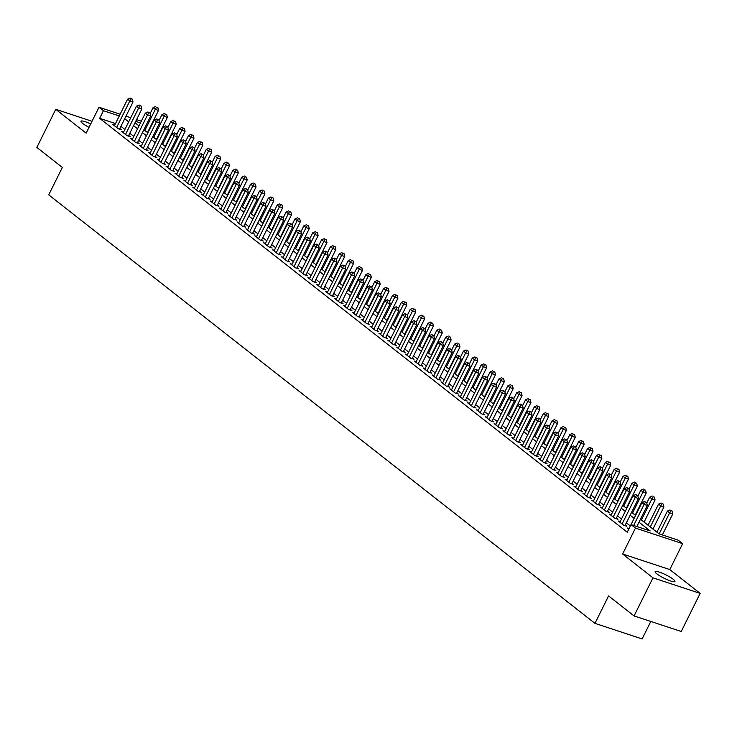 <?xml version="1.0" encoding="UTF-8"?>
<svg xmlns="http://www.w3.org/2000/svg" width="737" height="737" viewBox="0 0 737 737"><rect width="100%" height="100%" fill="white"/><g stroke="black" fill="none" stroke-linecap="round" stroke-linejoin="round"><path stroke-width="1.11" d="M673.194 579.254A11.055 1.907 26.4 0 0 662.471 573.294A11.055 1.907 26.4 0 0 655.138 571.654A11.055 1.907 26.4 0 0 656.879 573.874A11.055 1.907 26.4 0 0 667.602 579.844A11.055 1.907 26.4 0 0 674.945 581.484A11.055 1.907 26.4 0 0 673.194 579.254M90.706 123.945A11.055 1.907 26.4 0 0 80.978 121.236A11.055 1.907 26.4 0 0 82.719 123.457A11.055 1.907 26.4 0 0 89.02 127.335M640.462 519.263L659.09 533.864L678.206 540.175L682.637 543.657L635.469 528.088L631.038 524.615L650.163 530.926L639.016 522.174M669.776 569.563L622.608 554.003L652.982 577.826L634.069 615.929L681.237 631.498L700.15 593.396L669.776 569.563L682.637 543.657M650.799 621.448L642.12 638.933L594.952 623.364L48.725 194.863L62.341 167.428L36.85 147.428L55.763 109.325L86.137 133.148L98.998 107.234L120.149 114.217M652.982 577.826L700.15 593.396M92.024 121.283L55.763 109.325M629.039 528.595L627.187 527.978L628.753 529.212L641.909 502.68L644.12 504.412L633.663 525.481M620.176 521.63L618.325 521.022L623.64 525.195L626.828 526.246L625.28 525.03M611.305 514.675L609.453 514.067L614.778 518.24L617.965 519.29L616.408 518.074M602.442 507.719L600.591 507.111L605.906 511.285L609.094 512.335L607.546 511.119M593.571 500.764L591.719 500.156L597.044 504.329L600.222 505.379L598.674 504.163M584.708 493.808L582.847 493.2L588.172 497.374L591.36 498.424L589.803 497.208M575.837 486.853L573.985 486.245L579.3 490.418L582.488 491.468L580.94 490.252M566.965 479.898L565.113 479.29L570.438 483.463L573.626 484.513L572.069 483.297M558.102 472.942L556.251 472.334L561.566 476.507L564.754 477.558L563.206 476.342M549.231 465.987L547.379 465.369L552.704 469.543L555.891 470.602L554.335 469.377M540.368 459.031L538.517 458.414L543.832 462.587L547.02 463.647L545.472 462.421M531.497 452.076L529.645 451.459L534.97 455.632L538.157 456.682L536.6 455.466M522.634 445.12L520.783 444.503L526.098 448.676L529.286 449.727L527.738 448.511M513.763 438.156L511.911 437.548L517.236 441.721L520.423 442.771L518.866 441.555M504.9 431.2L503.049 430.592L508.364 434.766L511.552 435.816L510.004 434.6M496.029 424.245L494.177 423.637L499.502 427.81L502.689 428.86L501.132 427.644M487.166 417.289L485.314 416.681L490.63 420.855L493.818 421.905L492.27 420.689M478.295 410.334L476.443 409.726L481.768 413.899L484.946 414.949L483.398 413.733M469.432 403.379L467.571 402.77L472.896 406.944L476.084 407.994L474.536 406.778M460.561 396.423L458.709 395.815L464.024 399.988L467.212 401.039L465.664 399.822M451.698 389.468L449.837 388.85L455.162 393.024L458.35 394.083L456.793 392.858M442.826 382.512L440.975 381.895L446.29 386.068L449.478 387.128L447.93 385.902M433.955 375.557L432.103 374.94L437.428 379.113L440.615 380.163L439.059 378.947M425.092 368.601L423.241 367.984L428.556 372.157L431.744 373.208L430.196 371.992M416.221 361.637L414.369 361.029L419.694 365.202L422.881 366.252L421.324 365.036M407.358 354.681L405.507 354.073L410.822 358.246L414.01 359.297L412.462 358.081M398.487 347.726L396.635 347.118L401.96 351.291L405.147 352.341L403.59 351.125M389.624 340.77L387.773 340.162L393.088 344.336L396.276 345.386L394.728 344.17M380.753 333.815L378.901 333.207L384.226 337.38L387.413 338.43L385.856 337.214M371.89 326.86L370.038 326.251L375.354 330.425L378.542 331.475L376.994 330.259M363.019 319.904L361.167 319.296L366.492 323.469L369.679 324.52L368.122 323.303M354.156 312.949L352.304 312.331L357.62 316.505L360.808 317.564L359.26 316.339M345.285 305.993L343.433 305.376L348.748 309.549L351.936 310.609L350.388 309.383M336.422 299.038L334.561 298.421L339.886 302.594L343.073 303.644L341.517 302.428M327.55 292.082L325.699 291.465L331.014 295.638L334.202 296.689L332.654 295.473M318.679 285.118L316.827 284.51L322.152 288.683L325.339 289.733L323.783 288.517M309.816 278.162L307.965 277.554L313.28 281.727L316.468 282.778L314.92 281.562M300.945 271.207L299.093 270.599L304.418 274.772L307.605 275.822L306.048 274.606M292.082 264.251L290.231 263.643L295.546 267.817L298.734 268.867L297.186 267.651M283.211 257.296L281.359 256.688L286.684 260.861L289.871 261.911L288.314 260.695M274.348 250.34L272.497 249.732L277.812 253.906L281 254.956L279.452 253.74M265.477 243.385L263.625 242.777L268.95 246.95L272.137 248L270.58 246.784M256.614 236.43L254.762 235.812L260.078 239.986L263.266 241.045L261.718 239.82M247.743 229.474L245.891 228.857L251.216 233.03L254.403 234.09L252.846 232.864M238.88 222.519L237.028 221.901L242.344 226.075L245.532 227.125L243.984 225.909M230.008 215.563L228.157 214.946L233.482 219.119L236.66 220.17L235.112 218.953M221.146 208.599L219.285 207.991L224.61 212.164L227.797 213.214L226.241 211.998M212.274 201.643L210.423 201.035L215.738 205.208L218.926 206.259L217.378 205.043M203.403 194.688L201.551 194.08L206.876 198.253L210.063 199.303L208.507 198.087M194.54 187.732L192.689 187.124L198.004 191.298L201.192 192.348L199.644 191.132M185.669 180.777L183.817 180.169L189.142 184.342L192.329 185.392L190.772 184.176M176.806 173.821L174.955 173.213L180.27 177.387L183.458 178.437L181.91 177.221M167.935 166.866L166.083 166.258L171.408 170.431L174.595 171.481L173.038 170.265M159.072 159.911L157.221 159.293L162.536 163.467L165.724 164.526L164.176 163.301M150.201 152.955L148.349 152.338L153.674 156.511L156.861 157.571L155.304 156.345M141.338 146L139.486 145.382L144.802 149.556L147.99 150.606L146.442 149.39M132.467 139.044L130.615 138.427L135.94 142.6L139.127 143.651L137.57 142.434M123.604 132.08L121.752 131.472L127.068 135.645L130.256 136.695L128.708 135.479M115.506 123.567L99.652 118.335L627.261 532.234L631.038 524.615M630.347 525.969L626.367 522.846M621.475 519.005L617.495 515.882M612.613 512.049L608.633 508.926M603.741 505.094L599.761 501.971M594.879 498.138L590.89 495.015M586.007 491.183L582.027 488.06M577.135 484.227L573.156 481.104M568.273 477.272L564.293 474.149M559.401 470.317L555.422 467.194M550.539 463.361L546.559 460.238M541.667 456.406L537.688 453.283M532.805 449.45L528.825 446.327M523.933 442.486L519.953 439.363M515.071 435.53L511.091 432.407M506.199 428.575L502.219 425.452M497.337 421.619L493.357 418.496M488.465 414.664L484.485 411.541M479.603 407.708L475.614 404.585M470.731 400.753L466.751 397.63M461.869 393.798L457.88 390.674M452.997 386.842L449.017 383.719M444.125 379.887L440.146 376.764M435.263 372.931L431.283 369.808M426.391 365.967L422.412 362.844M417.529 359.011L413.549 355.888M408.657 352.056L404.677 348.933M399.795 345.1L395.815 341.977M390.923 338.145L386.943 335.022M382.061 331.189L378.081 328.066M373.189 324.234L369.209 321.111M364.327 317.279L360.338 314.155M355.455 310.323L351.475 307.2M346.593 303.368L342.604 300.245M337.721 296.412L333.741 293.289M328.849 289.448L324.87 286.325M319.987 282.492L316.007 279.369M311.115 275.537L307.136 272.414M302.253 268.581L298.273 265.458M293.381 261.626L289.401 258.503M284.519 254.67L280.539 251.547M275.647 247.715L271.667 244.592M266.785 240.759L262.805 237.636M257.913 233.804L253.933 230.681M249.051 226.849L245.071 223.726M240.179 219.893L236.199 216.77M231.317 212.929L227.328 209.805M222.445 205.973L218.465 202.85M213.573 199.018L209.594 195.895M204.711 192.062L200.731 188.939M195.839 185.107L191.86 181.984M186.977 178.151L182.997 175.028M178.105 171.196L174.125 168.073M169.243 164.24L165.263 161.117M160.371 157.285L156.391 154.162M151.509 150.33L147.529 147.207M142.637 143.374L138.657 140.251M133.775 136.409L129.795 133.286M124.903 129.454L120.923 126.331M114.732 125.124L112.881 124.516L118.206 128.689L121.384 129.74L119.836 128.524M622.608 554.003L635.469 528.088M99.652 118.335L103.429 110.716L98.998 107.234M634.069 615.929L608.578 595.929L594.952 623.364M135.018 122.747L139.007 125.87M143.89 129.712L147.87 132.835M152.762 136.667L156.741 139.79M161.624 143.623L165.604 146.746M170.496 150.578L174.476 153.701M179.358 157.534L183.338 160.657M188.23 164.489L192.21 167.612M197.092 171.445L201.072 174.568M205.964 178.4L209.944 181.523M214.826 185.356L218.806 188.479M223.698 192.311L227.678 195.434M232.56 199.266L236.54 202.389M241.432 206.231L245.412 209.354M250.294 213.186L254.283 216.31M259.166 220.142L263.146 223.265M268.028 227.097L272.017 230.22M276.9 234.053L280.88 237.176M285.772 241.008L289.752 244.131M294.634 247.964L298.614 251.087M303.506 254.919L307.486 258.042M312.368 261.875L316.348 264.998M321.24 268.83L325.22 271.953M330.102 275.785L334.082 278.908M338.974 282.75L342.954 285.873M347.836 289.705L351.816 292.829M356.708 296.661L360.688 299.784M365.57 303.616L369.559 306.739M374.442 310.572L378.422 313.695M383.304 317.527L387.293 320.65M392.176 324.483L396.156 327.606M401.048 331.438L405.028 334.561M409.91 338.394L413.89 341.517M418.782 345.349L422.762 348.472M427.644 352.304L431.624 355.427M436.516 359.269L440.496 362.392M445.378 366.225L449.358 369.348M454.25 373.18L458.23 376.303M463.112 380.135L467.092 383.258M471.984 387.091L475.964 390.214M480.846 394.046L484.835 397.169M489.718 401.002L493.698 404.125M498.581 407.957L502.57 411.08M507.452 414.913L511.432 418.036M516.324 421.868L520.304 424.991M525.186 428.823L529.166 431.946M534.058 435.788L538.038 438.911M542.92 442.744L546.9 445.867M551.792 449.699L555.772 452.822M560.654 456.654L564.634 459.777M569.526 463.61L573.506 466.733M578.388 470.565L582.368 473.688M587.26 477.521L591.24 480.644M596.122 484.476L600.102 487.599M604.994 491.432L608.974 494.555M613.857 498.387L617.846 501.51M622.728 505.342L626.708 508.466M631.591 512.307L635.58 515.43M140.463 122.932L135.709 121.365M125.981 116.142L130.735 117.708M136.566 119.634L141.32 121.2M119.293 115.949L103.429 110.716M634.124 518.341L630.144 515.218M625.262 511.386L621.282 508.263M616.39 504.43L612.41 501.307M607.528 497.475L603.548 494.352M598.656 490.52L594.676 487.397M589.793 483.564L585.814 480.441M580.922 476.609L576.942 473.486M572.059 469.653L568.07 466.53M563.188 462.698L559.208 459.575M554.325 455.742L550.336 452.619M545.454 448.778L541.474 445.655M536.582 441.822L532.602 438.699M527.72 434.867L523.74 431.744M518.848 427.911L514.868 424.788M509.986 420.956L506.006 417.833M501.114 414.001L497.134 410.877M492.252 407.045L488.272 403.922M483.38 400.09L479.4 396.967M474.517 393.134L470.538 390.011M465.646 386.179L461.666 383.056M456.783 379.223L452.794 376.1M447.912 372.259L443.932 369.136M439.049 365.303L435.06 362.18M430.178 358.348L426.198 355.225M421.306 351.392L417.326 348.269M412.444 344.437L408.464 341.314M403.572 337.482L399.592 334.358M394.71 330.526L390.73 327.403M385.838 323.571L381.858 320.448M376.976 316.615L372.996 313.492M368.104 309.66L364.124 306.537M359.241 302.704L355.262 299.581M350.37 295.74L346.39 292.617M341.507 288.784L337.528 285.661M332.636 281.829L328.656 278.706M323.773 274.873L319.784 271.75M314.902 267.918L310.922 264.795M306.03 260.962L302.05 257.839M297.168 254.007L293.188 250.884M288.296 247.052L284.316 243.929M279.434 240.096L275.454 236.973M270.562 233.141L266.582 230.018M261.699 226.185L257.72 223.062M252.828 219.221L248.848 216.098M243.965 212.265L239.986 209.142M235.094 205.31L231.114 202.187M226.231 198.354L222.252 195.231M217.36 191.399L213.38 188.276M208.497 184.443L204.508 181.32M199.626 177.488L195.646 174.365M190.763 170.533L186.774 167.41M181.892 163.577L177.912 160.454M173.02 156.622L169.04 153.499M164.158 149.666L160.178 146.543M155.286 142.702L151.306 139.579M146.423 135.746L142.444 132.623M137.552 128.791L133.572 125.668M128.689 121.835L124.71 118.712M119.532 129.132L133.001 102.001L129.813 100.951L116.649 127.473M131.085 98.767L132.365 99.182L130.2 98.067L131.085 98.767L129.813 100.951L127.593 99.209L114.428 125.732M133.001 102.001L132.365 99.182M130.2 98.067L127.593 99.209M147.511 132.549L158.501 110.421L155.314 109.362L153.093 107.63L150.182 113.489M144.839 130.458L155.314 109.362L156.585 107.178L157.856 107.602L156.585 107.178M153.093 107.63L155.7 106.487M157.856 107.602L158.501 110.421M128.404 136.087L141.873 108.956L138.685 107.906L125.52 134.429M139.956 105.723L141.228 106.137L139.072 105.023L139.956 105.723L138.685 107.906L136.465 106.165L123.3 132.688M141.873 108.956L141.228 106.137M139.072 105.023L136.465 106.165M137.266 143.042L150.735 115.921L147.547 114.861L134.383 141.384M148.828 112.678L150.099 113.102L147.934 111.978L148.828 112.678L147.547 114.861L145.336 113.129L132.172 139.643M150.735 115.921L150.099 113.102M147.934 111.978L145.336 113.129M146.138 149.998L159.607 122.876L156.419 121.817L143.254 148.34M157.69 119.634L158.962 120.057L156.806 118.933L157.69 119.634L156.419 121.817L154.199 120.085L141.034 146.599M159.607 122.876L158.962 120.057M156.806 118.933L154.199 120.085M155.01 156.953L168.469 129.832L165.281 128.782L152.117 155.295M166.562 126.589L167.833 127.013L165.668 125.898L166.562 126.589L165.281 128.782L163.07 127.04L149.906 153.554M168.469 129.832L167.833 127.013M165.668 125.898L163.07 127.04M156.382 139.505L167.363 117.376L164.176 116.326L161.965 114.585L159.054 120.444M153.711 137.414L164.176 116.326L165.457 114.134L166.728 114.557L165.457 114.134M161.965 114.585L164.563 113.443M166.728 114.557L167.363 117.376M165.245 146.46L176.235 124.332L173.048 123.282L170.827 121.541L167.916 127.4M162.573 144.369L173.048 123.282L174.319 121.089L175.59 121.513L174.319 121.089M170.827 121.541L173.435 120.398M175.59 121.513L176.235 124.332M174.116 153.416L185.098 131.287L181.91 130.237L179.699 128.496L176.788 134.355M171.445 151.325L181.91 130.237L183.191 128.045L184.462 128.468L183.191 128.045M179.699 128.496L182.297 127.354M184.462 128.468L185.098 131.287M182.979 160.371L193.969 138.243L190.782 137.193L188.561 135.451L185.66 141.311M180.307 158.28L190.782 137.193L192.053 135L193.334 135.424L192.053 135M188.561 135.451L191.169 134.309M193.334 135.424L193.969 138.243M163.872 163.909L177.341 136.787L174.153 135.737L160.988 162.251M175.424 133.544L176.705 133.968L174.54 132.853L175.424 133.544L174.153 135.737L171.933 133.996L158.768 160.519M177.341 136.787L176.705 133.968M174.54 132.853L171.933 133.996M191.85 167.327L202.832 145.198L199.644 144.148L197.433 142.407L194.522 148.266M189.179 165.235L199.644 144.148L200.925 141.955L202.196 142.379L200.925 141.955M197.433 142.407L200.031 141.264M202.196 142.379L202.832 145.198M172.744 170.864L186.203 143.743L183.016 142.692L169.851 169.206M184.296 140.5L185.567 140.924L183.402 139.809L184.296 140.5L183.016 142.692L180.805 140.951L167.64 167.474M186.203 143.743L185.567 140.924M183.402 139.809L180.805 140.951M200.713 174.282L211.703 152.154L208.516 151.103L206.296 149.362L203.394 155.221M198.05 172.191L208.516 151.103L209.787 148.92L211.068 149.335L209.787 148.92M206.296 149.362L208.903 148.22M211.068 149.335L211.703 152.154M181.606 177.82L195.075 150.698L191.887 149.648L178.722 176.171M193.158 147.455L194.439 147.879L192.274 146.764L193.158 147.455L191.887 149.648L189.667 147.907L176.502 174.429M195.075 150.698L194.439 147.879M192.274 146.764L189.667 147.907M209.584 181.247L220.566 159.109L217.378 158.059L215.167 156.318L212.256 162.177M206.913 179.146L217.378 158.059L218.659 155.875L219.93 156.29L218.659 155.875M215.167 156.318L217.774 155.175M219.93 156.29L220.566 159.109M190.478 184.784L203.937 157.654L200.75 156.603L187.585 183.126M202.03 154.411L203.301 154.834L201.137 153.72L202.03 154.411L200.75 156.603L198.539 154.862L185.374 181.385M203.937 157.654L203.301 154.834M201.137 153.72L198.539 154.862M218.447 188.202L229.437 166.065L226.25 165.014L224.03 163.273L221.128 169.132M215.784 186.102L226.25 165.014L227.521 162.831L228.802 163.245L227.521 162.831M224.03 163.273L226.637 162.131M228.802 163.245L229.437 166.065M199.34 191.74L212.809 164.609L209.621 163.559L196.457 190.082M210.893 161.375L212.173 161.79L210.008 160.675L210.893 161.375L209.621 163.559L207.401 161.818L194.236 188.34M212.809 164.609L212.173 161.79M210.008 160.675L207.401 161.818M208.212 198.695L221.671 171.564L218.484 170.514L205.319 197.037M219.764 168.331L221.036 168.745L218.88 167.631L219.764 168.331L218.484 170.514L216.273 168.773L203.108 195.296M221.671 171.564L221.036 168.745M218.88 167.631L216.273 168.773M217.074 205.651L230.543 178.52L227.355 177.47L214.191 203.992M228.627 175.286L229.907 175.701L227.742 174.586L228.627 175.286L227.355 177.47L225.135 175.728L211.97 202.251M230.543 178.52L229.907 175.701M227.742 174.586L225.135 175.728M225.946 212.606L239.405 185.475L236.227 184.425L223.062 210.948M237.498 182.242L238.77 182.656L236.614 181.542L237.498 182.242L236.227 184.425L234.007 182.684L220.842 209.207M239.405 185.475L238.77 182.656M236.614 181.542L234.007 182.684M234.808 219.562L248.277 192.44L245.089 191.38L231.925 217.903M246.361 189.197L247.641 189.621L245.476 188.497L246.361 189.197L245.089 191.38L242.869 189.649L229.704 216.162M248.277 192.44L247.641 189.621M245.476 188.497L242.869 189.649M243.68 226.517L257.149 199.395L253.961 198.336L240.796 224.859M255.232 196.153L256.504 196.576L254.348 195.452L255.232 196.153L253.961 198.336L251.741 196.604L238.576 223.118M257.149 199.395L256.504 196.576M254.348 195.452L251.741 196.604M252.542 233.472L266.011 206.351L262.823 205.301L249.659 231.814M264.095 203.108L265.375 203.532L263.21 202.417L264.095 203.108L262.823 205.301L260.612 203.559L247.448 230.073M266.011 206.351L265.375 203.532M263.21 202.417L260.612 203.559M261.414 240.428L274.883 213.306L271.695 212.256L258.53 238.77M272.966 210.063L274.238 210.487L272.082 209.372L272.966 210.063L271.695 212.256L269.475 210.515L256.31 237.038M274.883 213.306L274.238 210.487M272.082 209.372L269.475 210.515M270.286 247.383L283.745 220.262L280.557 219.211L267.393 245.725M281.838 217.019L283.109 217.443L280.944 216.328L281.838 217.019L280.557 219.211L278.346 217.47L265.182 243.993M283.745 220.262L283.109 217.443M280.944 216.328L278.346 217.47M279.148 254.339L292.617 227.217L289.429 226.167L276.264 252.69M290.7 223.974L291.972 224.398L289.816 223.283L290.7 223.974L289.429 226.167L287.209 224.426L274.044 250.948M292.617 227.217L291.972 224.398M289.816 223.283L287.209 224.426M288.02 261.303L301.479 234.173L298.292 233.122L285.127 259.645M299.572 230.93L300.843 231.354L298.678 230.239L299.572 230.93L298.292 233.122L296.081 231.381L282.916 257.904M301.479 234.173L300.843 231.354M298.678 230.239L296.081 231.381M296.882 268.259L310.351 241.128L307.163 240.078L293.999 266.601M308.435 237.894L309.715 238.309L307.55 237.194L308.435 237.894L307.163 240.078L304.943 238.337L291.778 264.859M310.351 241.128L309.715 238.309M307.55 237.194L304.943 238.337M227.318 195.158L238.3 173.02L235.112 171.97L232.901 170.238L229.99 176.088M224.647 193.057L235.112 171.97L236.393 169.786L237.664 170.21L236.393 169.786M232.901 170.238L235.508 169.086M237.664 170.21L238.3 173.02M236.181 202.113L247.171 179.985L243.984 178.925L241.764 177.193L238.862 183.043M233.518 200.022L243.984 178.925L245.255 176.742L246.536 177.166L245.255 176.742M241.764 177.193L244.371 176.042M246.536 177.166L247.171 179.985M245.053 209.068L256.043 186.94L252.855 185.881L250.635 184.149L247.724 190.008M242.381 206.977L252.855 185.881L254.127 183.697L255.398 184.121L254.127 183.697M250.635 184.149L253.242 183.006M255.398 184.121L256.043 186.94M253.924 216.024L264.905 193.895L261.718 192.845L259.498 191.104L256.596 196.963M251.253 213.933L261.718 192.845L262.989 190.653L264.27 191.076L262.989 190.653M259.498 191.104L262.105 189.962M264.27 191.076L264.905 193.895M262.787 222.979L273.777 200.851L270.59 199.801L268.369 198.06L265.458 203.919M260.115 220.888L270.59 199.801L271.861 197.608L273.132 198.032L271.861 197.608M268.369 198.06L270.976 196.917M273.132 198.032L273.777 200.851M271.658 229.935L282.639 207.806L279.452 206.756L277.241 205.015L274.33 210.874M268.987 227.844L279.452 206.756L280.733 204.564L282.004 204.987L280.733 204.564M277.241 205.015L279.839 203.873M282.004 204.987L282.639 207.806M280.521 236.89L291.511 214.762L288.324 213.712L286.103 211.97L283.192 217.83M277.849 234.799L288.324 213.712L289.595 211.519L290.866 211.943L289.595 211.519M286.103 211.97L288.711 210.828M290.866 211.943L291.511 214.762M289.392 243.846L300.374 221.717L297.186 220.667L294.975 218.926L292.064 224.785M286.721 241.754L297.186 220.667L298.467 218.474L299.738 218.898L298.467 218.474M294.975 218.926L297.573 217.784M299.738 218.898L300.374 221.717M298.255 250.801L309.245 228.673L306.058 227.622L303.837 225.881L300.936 231.74M295.583 248.71L306.058 227.622L307.329 225.439L308.61 225.854L307.329 225.439M303.837 225.881L306.445 224.739M308.61 225.854L309.245 228.673M307.126 257.766L318.108 235.628L314.92 234.578L312.709 232.837L309.798 238.696M304.455 255.665L314.92 234.578L316.201 232.395L317.472 232.809L316.201 232.395M312.709 232.837L315.307 231.694M317.472 232.809L318.108 235.628M315.989 264.721L326.979 242.584L323.792 241.533L321.572 239.792L318.67 245.651M313.326 262.621L323.792 241.533L325.063 239.35L326.344 239.765L325.063 239.35M321.572 239.792L324.179 238.65M326.344 239.765L326.979 242.584M324.86 271.677L335.842 249.539L332.654 248.489L330.443 246.757L327.532 252.607M322.189 269.576L332.654 248.489L333.935 246.305L335.206 246.729L333.935 246.305M330.443 246.757L333.041 245.605M335.206 246.729L335.842 249.539M305.754 275.214L319.213 248.083L316.026 247.033L302.861 273.556M317.306 244.85L318.577 245.264L316.413 244.15L317.306 244.85L316.026 247.033L313.815 245.292L300.65 271.815M319.213 248.083L318.577 245.264M316.413 244.15L313.815 245.292M314.616 282.17L328.085 255.039L324.897 253.989L311.733 280.511M326.169 251.805L327.449 252.22L325.284 251.105L326.169 251.805L324.897 253.989L322.677 252.247L309.512 278.77M328.085 255.039L327.449 252.22M325.284 251.105L322.677 252.247M323.488 289.125L336.947 261.994L333.76 260.944L320.595 287.467M335.04 258.761L336.312 259.175L334.156 258.061L335.04 258.761L333.76 260.944L331.549 259.203L318.384 285.726M336.947 261.994L336.312 259.175M334.156 258.061L331.549 259.203M332.35 296.081L345.819 268.959L342.631 267.899L329.467 294.422M343.903 265.716L345.183 266.14L343.018 265.016L343.903 265.716L342.631 267.899L340.411 266.168L327.246 292.681M345.819 268.959L345.183 266.14M343.018 265.016L340.411 266.168M333.723 278.632L344.713 256.504L341.526 255.444L339.306 253.712L336.404 259.562M331.06 276.541L341.526 255.444L342.797 253.261L344.078 253.685L342.797 253.261M339.306 253.712L341.913 252.561M344.078 253.685L344.713 256.504M342.594 285.587L353.576 263.459L350.388 262.4L348.177 260.668L345.266 266.527M339.923 283.496L350.388 262.4L351.669 260.216L352.94 260.64L351.669 260.216M348.177 260.668L350.784 259.525M352.94 260.64L353.576 263.459M351.457 292.543L362.447 270.415L359.26 269.364L357.04 267.623L354.138 273.482M348.794 290.452L359.26 269.364L360.531 267.172L361.812 267.595L360.531 267.172M357.04 267.623L359.647 266.481M361.812 267.595L362.447 270.415M360.329 299.498L371.31 277.37L368.132 276.32L365.911 274.579L363 280.438M357.657 297.407L368.132 276.32L369.403 274.127L370.674 274.551L369.403 274.127M365.911 274.579L368.518 273.436M370.674 274.551L371.31 277.37M341.222 303.036L354.681 275.914L351.503 274.855L338.338 301.378M352.774 272.672L354.046 273.095L351.89 271.971L352.774 272.672L351.503 274.855L349.283 273.123L336.118 299.637M354.681 275.914L354.046 273.095M351.89 271.971L349.283 273.123M369.2 306.454L380.181 284.325L376.994 283.275L374.774 281.534L371.872 287.393M366.529 304.363L376.994 283.275L378.265 281.083L379.546 281.506L378.265 281.083M374.774 281.534L377.381 280.392M379.546 281.506L380.181 284.325M350.084 309.991L363.553 282.87L360.365 281.82L347.201 308.333M361.637 279.627L362.917 280.051L360.752 278.936L361.637 279.627L360.365 281.82L358.145 280.078L344.98 306.592M363.553 282.87L362.917 280.051M360.752 278.936L358.145 280.078M378.063 313.409L389.053 291.281L385.866 290.231L383.645 288.489L380.734 294.349M375.391 311.318L385.866 290.231L387.137 288.038L388.408 288.462L387.137 288.038M383.645 288.489L386.252 287.347M388.408 288.462L389.053 291.281M358.956 316.947L372.425 289.825L369.237 288.775L356.072 315.289M370.508 286.582L371.78 287.006L369.624 285.892L370.508 286.582L369.237 288.775L367.017 287.034L353.852 313.557M372.425 289.825L371.78 287.006M369.624 285.892L367.017 287.034M386.934 320.365L397.916 298.236L394.728 297.186L392.517 295.445L389.606 301.304M384.263 318.273L394.728 297.186L396.009 294.993L397.28 295.417L396.009 294.993M392.517 295.445L395.115 294.303M397.28 295.417L397.916 298.236M367.818 323.902L381.287 296.781L378.099 295.73L364.935 322.244M379.371 293.538L380.651 293.962L378.486 292.847L379.371 293.538L378.099 295.73L375.879 293.989L362.715 320.512M381.287 296.781L380.651 293.962M378.486 292.847L375.879 293.989M395.797 327.32L406.787 305.192L403.6 304.141L401.379 302.4L398.468 308.259M393.125 325.229L403.6 304.141L404.871 301.958L406.142 302.373L404.871 301.958M401.379 302.4L403.987 301.258M406.142 302.373L406.787 305.192M376.69 330.858L390.159 303.736L386.971 302.686L373.806 329.209M388.242 300.493L389.514 300.917L387.358 299.802L388.242 300.493L386.971 302.686L384.751 300.945L371.586 327.468M390.159 303.736L389.514 300.917M387.358 299.802L384.751 300.945M404.668 334.285L415.65 312.147L412.462 311.097L410.251 309.356L407.34 315.215M401.997 332.184L412.462 311.097L413.743 308.914L415.014 309.328L413.743 308.914M410.251 309.356L412.849 308.213M415.014 309.328L415.65 312.147M385.552 337.822L399.021 310.692L395.833 309.641L382.669 336.164M397.114 307.449L398.385 307.873L396.22 306.758L397.114 307.449L395.833 309.641L393.622 307.9L380.458 334.423M399.021 310.692L398.385 307.873M396.22 306.758L393.622 307.9M413.531 341.24L424.521 319.103L421.334 318.052L419.113 316.311L416.202 322.17M410.859 339.14L421.334 318.052L422.605 315.869L423.876 316.284L422.605 315.869M419.113 316.311L421.721 315.169M423.876 316.284L424.521 319.103M394.424 344.778L407.893 317.647L404.705 316.597L391.54 343.12M405.976 314.413L407.248 314.828L405.092 313.713L405.976 314.413L404.705 316.597L402.485 314.856L389.32 341.378M407.893 317.647L407.248 314.828M405.092 313.713L402.485 314.856M422.402 348.196L433.384 326.058L430.196 325.008L427.985 323.276L425.074 329.126M419.731 346.095L430.196 325.008L431.477 322.824L432.748 323.248L431.477 322.824M427.985 323.276L430.583 322.124M432.748 323.248L433.384 326.058M403.296 351.733L416.755 324.602L413.568 323.552L400.403 350.075M414.848 321.369L416.119 321.783L413.954 320.669L414.848 321.369L413.568 323.552L411.357 321.811L398.192 348.334M416.755 324.602L416.119 321.783M413.954 320.669L411.357 321.811M431.265 355.151L442.255 333.023L439.068 331.963L436.848 330.231L433.946 336.081M428.593 353.06L439.068 331.963L440.339 329.78L441.62 330.204L440.339 329.78M436.848 330.231L439.455 329.08M441.62 330.204L442.255 333.023M412.158 358.689L425.627 331.558L422.439 330.508L409.275 357.03M423.711 328.324L424.991 328.739L422.826 327.624L423.711 328.324L422.439 330.508L420.219 328.766L407.054 355.289M425.627 331.558L424.991 328.739M422.826 327.624L420.219 328.766M440.136 362.107L451.118 339.978L447.93 338.919L445.719 337.187L442.808 343.046M437.465 360.015L447.93 338.919L449.211 336.735L450.482 337.159L449.211 336.735M445.719 337.187L448.317 336.044M450.482 337.159L451.118 339.978M421.03 365.644L434.489 338.513L431.302 337.463L418.137 363.986M432.582 335.28L433.853 335.694L431.689 334.58L432.582 335.28L431.302 337.463L429.091 335.722L415.926 362.245M434.489 338.513L433.853 335.694M431.689 334.58L429.091 335.722M448.999 369.062L459.989 346.934L456.802 345.883L454.582 344.142L451.68 350.001M446.336 366.971L456.802 345.883L458.073 343.691L459.354 344.115L458.073 343.691M454.582 344.142L457.189 343M459.354 344.115L459.989 346.934M429.892 372.6L443.361 345.478L440.173 344.419L427.009 370.941M441.445 342.235L442.725 342.659L440.56 341.535L441.445 342.235L440.173 344.419L437.953 342.687L424.788 369.2M443.361 345.478L442.725 342.659M440.56 341.535L437.953 342.687M457.87 376.017L468.852 353.889L465.664 352.839L463.453 351.098L460.542 356.957M455.199 373.926L465.664 352.839L466.945 350.646L468.216 351.07L466.945 350.646M463.453 351.098L466.06 349.955M468.216 351.07L468.852 353.889M438.764 379.555L452.223 352.433L449.036 351.374L435.871 377.897M450.316 349.191L451.588 349.614L449.432 348.49L450.316 349.191L449.036 351.374L446.825 349.642L433.66 376.156M452.223 352.433L451.588 349.614M449.432 348.49L446.825 349.642M466.733 382.973L477.723 360.844L474.536 359.794L472.316 358.053L469.414 363.912M464.07 380.882L474.536 359.794L475.807 357.602L477.088 358.025L475.807 357.602M472.316 358.053L474.923 356.911M477.088 358.025L477.723 360.844M447.626 386.51L461.095 359.389L457.907 358.339L444.743 384.852M459.179 356.146L460.459 356.57L458.294 355.455L459.179 356.146L457.907 358.339L455.687 356.597L442.522 383.111M461.095 359.389L460.459 356.57M458.294 355.455L455.687 356.597M475.605 389.928L486.586 367.8L483.408 366.75L481.187 365.008L478.276 370.868M472.933 387.837L483.408 366.75L484.679 364.557L485.95 364.981L484.679 364.557M481.187 365.008L483.794 363.866M485.95 364.981L486.586 367.8M456.498 393.466L469.957 366.344L466.77 365.294L453.605 391.808M468.05 363.101L469.322 363.525L467.166 362.411L468.05 363.101L466.77 365.294L464.559 363.553L451.394 390.076M469.957 366.344L469.322 363.525M467.166 362.411L464.559 363.553M484.467 396.884L495.457 374.755L492.27 373.705L490.05 371.964L487.148 377.823M481.805 394.792L492.27 373.705L493.541 371.512L494.822 371.936L493.541 371.512M490.05 371.964L492.657 370.822M494.822 371.936L495.457 374.755M465.36 400.421L478.829 373.3L475.641 372.249L462.477 398.763M476.913 370.057L478.193 370.481L476.028 369.366L476.913 370.057L475.641 372.249L473.421 370.508L460.257 397.031M478.829 373.3L478.193 370.481M476.028 369.366L473.421 370.508M493.339 403.839L504.329 381.711L501.142 380.661L498.921 378.919L496.01 384.778M490.667 401.748L501.142 380.661L502.413 378.477L503.684 378.892L502.413 378.477M498.921 378.919L501.529 377.777M503.684 378.892L504.329 381.711M474.232 407.377L487.691 380.255L484.513 379.205L471.348 405.728M485.784 377.012L487.056 377.436L484.9 376.321L485.784 377.012L484.513 379.205L482.293 377.464L469.128 403.987M487.691 380.255L487.056 377.436M484.9 376.321L482.293 377.464M502.21 410.804L513.192 388.666L510.004 387.616L507.784 385.875L504.882 391.734M499.539 408.703L510.004 387.616L511.275 385.433L512.556 385.847L511.275 385.433M507.784 385.875L510.391 384.732M512.556 385.847L513.192 388.666M483.094 414.341L496.563 387.211L493.375 386.16L480.211 412.683M494.647 383.968L495.927 384.392L493.762 383.277L494.647 383.968L493.375 386.16L491.155 384.419L477.991 410.942M496.563 387.211L495.927 384.392M493.762 383.277L491.155 384.419M511.073 417.759L522.063 395.622L518.876 394.571L516.655 392.83L513.744 398.689M508.401 415.659L518.876 394.571L520.147 392.388L521.418 392.803L520.147 392.388M516.655 392.83L519.263 391.688M521.418 392.803L522.063 395.622M491.966 421.297L505.435 394.166L502.247 393.116L489.082 419.639M503.518 390.932L504.79 391.347L502.634 390.232L503.518 390.932L502.247 393.116L500.027 391.375L486.862 417.897M505.435 394.166L504.79 391.347M502.634 390.232L500.027 391.375M519.944 424.715L530.926 402.577L527.738 401.527L525.527 399.795L522.616 405.645M517.273 422.614L527.738 401.527L529.019 399.343L530.29 399.767L529.019 399.343M525.527 399.795L528.125 398.643M530.29 399.767L530.926 402.577M500.828 428.252L514.297 401.121L511.109 400.071L497.945 426.594M512.39 397.888L513.661 398.302L511.496 397.188L512.39 397.888L511.109 400.071L508.899 398.33L495.734 424.853M514.297 401.121L513.661 398.302M511.496 397.188L508.899 398.33M528.807 431.67L539.797 409.542L536.61 408.482L534.389 406.75L531.478 412.6M526.135 429.579L536.61 408.482L537.881 406.299L539.152 406.723L537.881 406.299M534.389 406.75L536.997 405.599M539.152 406.723L539.797 409.542M509.7 435.208L523.169 408.077L519.981 407.027L506.816 433.549M521.252 404.843L522.524 405.258L520.368 404.143L521.252 404.843L519.981 407.027L517.761 405.286L504.596 431.808M523.169 408.077L522.524 405.258M520.368 404.143L517.761 405.286M537.678 438.626L548.66 416.497L545.472 415.438L543.261 413.706L540.35 419.565M535.007 436.534L545.472 415.438L546.753 413.254L548.024 413.678L546.753 413.254M543.261 413.706L545.859 412.563M548.024 413.678L548.66 416.497M518.572 442.163L532.031 415.032L528.844 413.982L515.679 440.505M530.124 411.799L531.395 412.213L529.23 411.099L530.124 411.799L528.844 413.982L526.633 412.241L513.468 438.764M532.031 415.032L531.395 412.213M529.23 411.099L526.633 412.241M546.541 445.581L557.531 423.453L554.344 422.402L552.124 420.661L549.222 426.52M543.869 443.49L554.344 422.402L555.615 420.21L556.896 420.634L555.615 420.21M552.124 420.661L554.731 419.519M556.896 420.634L557.531 423.453M527.434 449.119L540.903 421.997L537.715 420.938L524.551 447.46M538.987 418.754L540.267 419.178L538.102 418.054L538.987 418.754L537.715 420.938L535.495 419.206L522.33 445.719M540.903 421.997L540.267 419.178M538.102 418.054L535.495 419.206M555.412 452.536L566.394 430.408L563.206 429.358L560.995 427.617L558.084 433.476M552.741 450.445L563.206 429.358L564.487 427.165L565.758 427.589L564.487 427.165M560.995 427.617L563.593 426.474M565.758 427.589L566.394 430.408M536.306 456.074L549.765 428.952L546.578 427.893L533.413 454.416M547.858 425.71L549.129 426.133L546.965 425.009L547.858 425.71L546.578 427.893L544.367 426.161L531.202 452.675M549.765 428.952L549.129 426.133M546.965 425.009L544.367 426.161M564.275 459.492L575.265 437.363L572.078 436.313L569.858 434.572L566.956 440.431M561.612 457.401L572.078 436.313L573.349 434.121L574.63 434.544L573.349 434.121M569.858 434.572L572.465 433.43M574.63 434.544L575.265 437.363M545.168 463.029L558.637 435.908L555.449 434.858L542.285 461.371M556.721 432.665L558.001 433.089L555.836 431.974L556.721 432.665L555.449 434.858L553.229 433.116L540.064 459.63M558.637 435.908L558.001 433.089M555.836 431.974L553.229 433.116M573.146 466.447L584.128 444.319L580.94 443.269L578.729 441.527L575.818 447.387M570.475 464.356L580.94 443.269L582.221 441.076L583.492 441.5L582.221 441.076M578.729 441.527L581.336 440.385M583.492 441.5L584.128 444.319M554.04 469.985L567.499 442.863L564.312 441.813L551.147 468.327M565.592 439.62L566.864 440.044L564.699 438.93L565.592 439.62L564.312 441.813L562.101 440.072L548.936 466.595M567.499 442.863L566.864 440.044M564.699 438.93L562.101 440.072M582.009 473.403L592.999 451.274L589.812 450.224L587.592 448.483L584.69 454.342M579.346 471.312L589.812 450.224L591.083 448.032L592.364 448.455L591.083 448.032M587.592 448.483L590.199 447.341M592.364 448.455L592.999 451.274M562.902 476.94L576.371 449.819L573.183 448.769L560.019 475.282M574.455 446.576L575.735 447L573.57 445.885L574.455 446.576L573.183 448.769L570.963 447.027L557.798 473.55M576.371 449.819L575.735 447M573.57 445.885L570.963 447.027M590.881 480.358L601.862 458.23L598.674 457.18L596.463 455.438L593.552 461.298M588.209 478.267L598.674 457.18L599.955 454.996L601.226 455.411L599.955 454.996M596.463 455.438L599.07 454.296M601.226 455.411L601.862 458.23M571.774 483.896L585.233 456.774L582.046 455.724L568.881 482.247M583.326 453.531L584.598 453.955L582.442 452.84L583.326 453.531L582.046 455.724L579.835 453.983L566.67 480.506M585.233 456.774L584.598 453.955M582.442 452.84L579.835 453.983M599.743 487.323L610.733 465.185L607.546 464.135L605.326 462.394L602.424 468.253M597.081 485.222L607.546 464.135L608.817 461.952L610.098 462.366L608.817 461.952M605.326 462.394L607.933 461.251M610.098 462.366L610.733 465.185M580.636 490.86L594.105 463.73L590.917 462.679L577.753 489.202M592.189 460.487L593.469 460.911L591.304 459.796L592.189 460.487L590.917 462.679L588.697 460.938L575.533 487.461M594.105 463.73L593.469 460.911M591.304 459.796L588.697 460.938M608.615 494.278L619.605 472.141L616.418 471.09L614.197 469.349L611.286 475.208M605.943 492.178L616.418 471.09L617.689 468.907L618.96 469.322L617.689 468.907M614.197 469.349L616.805 468.207M618.96 469.322L619.605 472.141M589.508 497.816L602.967 470.685L599.789 469.635L586.624 496.158M601.06 467.451L602.332 467.866L600.176 466.751L601.06 467.451L599.789 469.635L597.569 467.894L584.404 494.416M602.967 470.685L602.332 467.866M600.176 466.751L597.569 467.894M617.486 501.234L628.468 479.096L625.28 478.046L623.06 476.314L620.158 482.164M614.815 499.133L625.28 478.046L626.551 475.862L627.832 476.286L626.551 475.862M623.06 476.314L625.667 475.162M627.832 476.286L628.468 479.096M598.37 504.771L611.839 477.64L608.651 476.59L595.487 503.113M609.923 474.407L611.203 474.821L609.038 473.707L609.923 474.407L608.651 476.59L606.431 474.849L593.267 501.372M611.839 477.64L611.203 474.821M609.038 473.707L606.431 474.849M626.349 508.189L637.339 486.061L634.152 485.001L631.931 483.269L629.02 489.119M623.677 506.098L634.152 485.001L635.423 482.818L636.694 483.242L635.423 482.818M631.931 483.269L634.539 482.118M636.694 483.242L637.339 486.061M607.242 511.727L620.711 484.596L617.523 483.546L604.358 510.068M618.794 481.362L620.066 481.777L617.91 480.662L618.794 481.362L617.523 483.546L615.303 481.805L602.138 508.327M620.711 484.596L620.066 481.777M617.91 480.662L615.303 481.805M635.22 515.145L646.202 493.016L643.014 491.957L640.803 490.225L637.892 496.084M632.549 513.053L643.014 491.957L644.295 489.773L645.566 490.197L644.295 489.773M640.803 490.225L643.401 489.082M645.566 490.197L646.202 493.016M616.104 518.682L629.573 491.551L626.386 490.501L613.221 517.024M627.657 488.318L628.937 488.732L626.772 487.618L627.657 488.318L626.386 490.501L624.175 488.76L611.01 515.283M629.573 491.551L628.937 488.732M626.772 487.618L624.175 488.76M644.083 522.1L655.073 499.972L651.886 498.921L649.666 497.18L646.754 503.039M641.411 520.009L651.886 498.921L653.157 496.729L654.428 497.153L653.157 496.729M649.666 497.18L652.273 496.038M654.428 497.153L655.073 499.972M624.976 525.638L638.445 498.516L635.257 497.457L622.092 523.979M636.528 495.273L637.8 495.697L635.644 494.573L636.528 495.273L635.257 497.457L633.037 495.725L619.872 522.238M638.445 498.516L637.8 495.697M635.644 494.573L633.037 495.725M652.954 529.055L663.936 506.927L660.748 505.877L658.537 504.136L648.063 525.223M650.283 526.964L660.748 505.877L662.029 503.684L663.3 504.108L662.029 503.684M658.537 504.136L661.135 502.993M663.3 504.108L663.936 506.927M645.4 502.229L646.671 502.652L644.507 501.529L645.4 502.229L644.12 504.412L647.307 505.471L636.851 526.531M647.307 505.471L646.671 502.652M644.507 501.529L641.909 502.68M662.351 534.942L672.807 513.882L669.62 512.832L667.4 511.091L656.934 532.178M659.164 533.892L669.62 512.832L670.891 510.64L672.172 511.063L670.891 510.64M667.4 511.091L670.007 509.949M672.172 511.063L672.807 513.882"/></g></svg>
